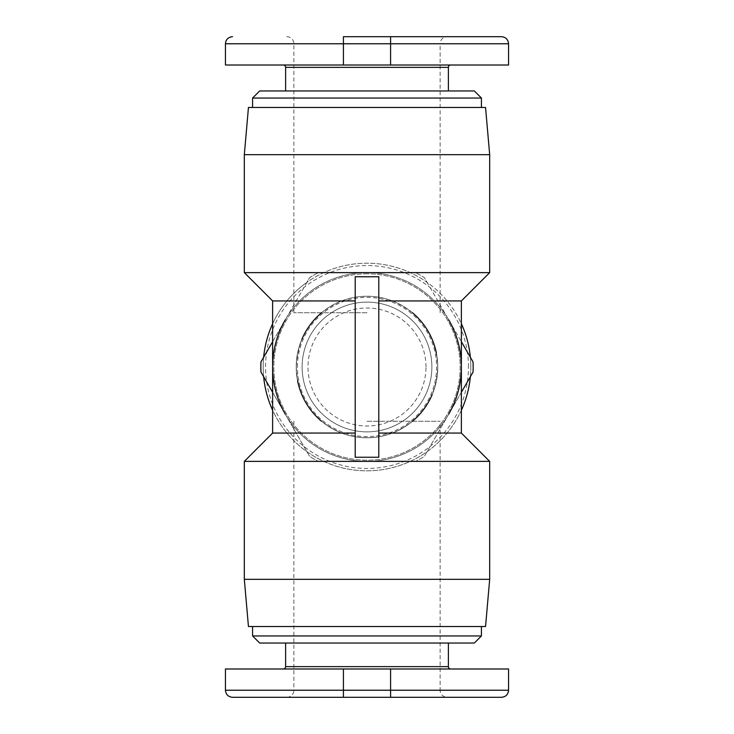 <?xml version="1.0" encoding="UTF-8"?>
<svg xmlns="http://www.w3.org/2000/svg" width="734" height="734" viewBox="0 0 734 734"><rect width="100%" height="100%" fill="white"/><g stroke="black" fill="none" stroke-linecap="round" stroke-linejoin="round"><path stroke-width="0.55" stroke-dasharray="3.67 2.75" d="M378.799 276.755L378.799 457.245M355.201 457.245L355.201 276.755M301.839 339.374A70.776 70.776 0 0 0 296.224 367A70.776 70.776 0 0 1 367 296.224A70.776 70.776 0 0 1 437.776 367A70.776 70.776 0 0 0 436.345 352.834M412.444 312.739A70.776 70.776 0 0 0 321.556 312.739M461.374 433.06L392.415 433.06C421.032 420.747 436.152 398.727 437.776 367A70.776 70.776 0 0 1 367 437.776A70.776 70.776 0 0 1 296.224 367A70.776 70.776 0 0 1 367 296.224A70.776 70.776 0 0 1 437.776 367C436.152 335.273 421.032 313.253 392.415 300.94C375.469 294.729 358.531 294.729 341.585 300.94C312.968 313.253 297.848 335.273 296.224 367A70.776 70.776 0 0 0 297.655 381.166M367 273.81A93.19 93.19 0 0 0 273.81 367A93.19 93.19 0 0 0 367 460.19A93.19 93.19 0 0 0 460.19 367A93.19 93.19 0 0 0 367 273.81A93.19 93.19 0 0 0 273.81 367A93.19 93.19 0 0 0 367 460.19A93.19 93.19 0 0 0 460.19 367A93.19 93.19 0 0 0 367 273.81M321.556 421.261A70.776 70.776 0 0 0 412.444 421.261M367 312.739L293.866 312.739L367 312.739M367 421.261L440.134 421.261L367 421.261M461.374 367A94.374 94.374 0 0 0 367 272.626A94.374 94.374 0 0 0 272.626 367A94.374 94.374 0 0 0 367 461.374A94.374 94.374 0 0 0 461.374 367A94.374 94.374 0 0 0 367 272.626A94.374 94.374 0 0 0 272.626 367A94.374 94.374 0 0 0 367 461.374A94.374 94.374 0 0 0 461.374 367M302.124 367A64.876 64.876 0 0 0 367 431.876A64.876 64.876 0 0 0 431.876 367A64.876 64.876 0 0 0 367 302.124A64.876 64.876 0 0 0 302.124 367A64.876 64.876 0 0 0 367 431.876A64.876 64.876 0 0 0 431.876 367A64.876 64.876 0 0 0 367 302.124A64.876 64.876 0 0 0 302.124 367A64.876 64.876 0 0 0 367 431.876A64.876 64.876 0 0 0 431.876 367M432.161 394.626A70.776 70.776 0 0 0 437.776 367A70.776 70.776 0 0 1 367 437.776A70.776 70.776 0 0 1 296.224 367C297.848 398.727 312.968 420.747 341.585 433.06L272.626 433.06M425.986 367A58.986 58.986 0 0 0 367 308.014A58.986 58.986 0 0 0 308.014 367A58.986 58.986 0 0 0 367 425.986A58.986 58.986 0 0 0 425.986 367M470.806 367A103.806 103.806 0 0 1 470.347 376.735L473.045 372.065A106.164 106.164 0 0 0 473.045 361.935L470.347 357.265A103.806 103.806 0 0 1 367 470.806A103.806 103.806 0 0 1 263.194 367A103.806 103.806 0 0 1 367 263.194A103.806 103.806 0 0 1 470.806 367M461.374 410.251A103.806 103.806 0 0 1 272.626 410.251M263.653 376.735A103.806 103.806 0 0 1 263.653 357.265L260.955 361.935A106.164 106.164 0 0 0 260.955 372.065L309.592 456.309A106.164 106.164 0 0 0 318.363 461.374A106.164 106.164 0 0 1 309.592 456.309L285.269 414.187A94.374 94.374 0 0 0 448.667 414.297L424.408 456.309A106.164 106.164 0 0 1 415.637 461.374A106.164 106.164 0 0 0 424.408 456.309L470.347 376.735M468.448 367A101.448 101.448 0 0 0 367 265.552A101.448 101.448 0 0 0 265.552 367A101.448 101.448 0 0 0 367 468.448A101.448 101.448 0 0 0 468.448 367M448.391 643.039L285.609 643.039L448.391 643.039M450.759 668.986L283.241 668.986L450.759 668.986M447.217 697.3L390.589 697.3L447.217 697.3A7.074 7.074 0 0 1 440.134 690.226L367 690.226L440.134 690.226L440.134 421.261M286.783 697.3A7.074 7.074 0 0 0 293.866 690.226L367 690.226L293.866 690.226L293.866 421.261M252.579 626.524L481.421 626.524L252.579 626.524M252.579 635.956L481.421 635.956M474.347 643.039L259.652 643.039M448.391 90.961L285.609 90.961L448.391 90.961M450.759 65.014L283.241 65.014L450.759 65.014M447.217 36.7L343.411 36.7L447.217 36.7A7.074 7.074 0 0 0 440.134 43.774L293.866 43.774L440.134 43.774L440.134 312.739M286.783 36.7A7.074 7.074 0 0 1 293.866 43.774L293.866 312.739M252.579 107.476L481.421 107.476L252.579 107.476M481.421 98.044L252.579 98.044M259.652 90.961L474.347 90.961M508.561 43.774L343.411 43.774L343.411 36.7L501.478 36.7M508.561 65.014L225.439 65.014M501.478 697.3L232.522 697.3M225.439 668.986L508.561 668.986M448.667 319.703A94.374 94.374 0 0 0 285.269 319.813L309.592 277.691A106.164 106.164 0 0 1 318.363 272.626A106.164 106.164 0 0 0 309.592 277.691L306.895 282.361A103.806 103.806 0 0 1 427.105 282.361L424.408 277.691A106.164 106.164 0 0 0 415.637 272.626A106.164 106.164 0 0 1 424.408 277.691L461.374 341.714M461.374 392.286L448.667 414.297M318.363 272.626L415.637 272.626L318.363 272.626M415.637 461.374L318.363 461.374L415.637 461.374M263.653 357.265L306.895 282.361A103.806 103.806 0 0 0 272.626 323.749M272.626 341.714L285.269 319.813M470.347 357.265L427.105 282.361A103.806 103.806 0 0 1 461.374 323.749M285.269 414.187L272.626 392.286M489.679 272.626L244.321 272.626M461.374 300.94L392.415 300.94M341.585 300.94L272.626 300.94M248.45 107.476L485.55 107.476M489.679 154.663L244.321 154.663M244.321 579.337L489.679 579.337M485.55 626.524L248.45 626.524M244.321 461.374L489.679 461.374M392.415 433.06C375.469 439.271 358.531 439.271 341.585 433.06M297.398 367A69.602 69.602 0 0 1 367 297.398A69.602 69.602 0 0 1 436.602 367A69.602 69.602 0 0 1 367 436.602A69.602 69.602 0 0 1 297.398 367M285.609 666.628L448.391 666.628M448.391 67.372L285.609 67.372M390.589 36.7L390.589 65.014M343.411 65.014L343.411 43.774L225.439 43.774M225.439 690.226L390.589 690.226L390.589 697.3M390.589 668.986L390.589 690.226L508.561 690.226M343.411 668.986L343.411 697.3"/><path stroke-width="1.1" d="M378.799 433.06L461.374 433.06L489.679 461.374L244.321 461.374L272.626 433.06L355.201 433.06M378.799 457.245L355.201 457.245L355.201 276.755L378.799 276.755L378.799 457.245M436.345 352.834A70.776 70.776 0 0 0 412.444 312.739M321.556 312.739A70.776 70.776 0 0 0 301.839 339.374M297.655 381.166A70.776 70.776 0 0 0 321.556 421.261M489.679 461.374L489.679 579.337L244.321 579.337L244.321 461.374M489.679 579.337L485.55 626.524L248.45 626.524L244.321 579.337M489.679 154.663L489.679 272.626L244.321 272.626L244.321 154.663L489.679 154.663L485.55 107.476L248.45 107.476L244.321 154.663M272.626 433.06L272.626 300.94L244.321 272.626M272.626 300.94L355.201 300.94M378.799 300.94L461.374 300.94L489.679 272.626M470.347 376.735A103.806 103.806 0 0 1 461.374 410.251M272.626 410.251A103.806 103.806 0 0 1 263.653 376.735M448.391 643.039L448.391 666.628A2.358 2.358 0 0 0 450.759 668.986M285.609 643.039L285.609 666.628A2.358 2.358 0 0 1 283.241 668.986M390.589 697.3L501.478 697.3C505.781 696.878 508.139 694.52 508.561 690.226L225.439 690.226C225.861 694.52 228.219 696.878 232.522 697.3L390.589 697.3L390.589 668.986L225.439 668.986L225.439 690.226M481.421 626.524L481.421 635.956L252.579 635.956L259.652 643.039L474.347 643.039L481.421 635.956M252.579 626.524L252.579 635.956M448.391 90.961L448.391 67.372A2.358 2.358 0 0 1 450.759 65.014M285.609 90.961L285.609 67.372A2.358 2.358 0 0 0 283.241 65.014M343.411 36.7L501.478 36.7C505.781 37.122 508.139 39.48 508.561 43.774L508.561 65.014L225.439 65.014L225.439 43.774L343.411 43.774L343.411 36.7M481.421 107.476L481.421 98.044L474.347 90.961L259.652 90.961L252.579 98.044L481.421 98.044M252.579 107.476L252.579 98.044M508.561 690.226L508.561 668.986L390.589 668.986M448.795 414.077A94.374 94.374 0 0 0 448.795 319.923M285.269 319.813A94.374 94.374 0 0 0 285.269 414.187M272.626 341.714L260.955 361.935A106.164 106.164 0 0 0 260.955 372.065L272.626 392.286M461.374 392.286L473.045 372.065A106.164 106.164 0 0 0 473.045 361.935L461.374 341.714M263.653 357.265A103.806 103.806 0 0 1 272.626 323.749M461.374 323.749A103.806 103.806 0 0 1 470.347 357.265M412.444 421.261A70.776 70.776 0 0 0 432.161 394.626M448.391 666.628L285.609 666.628M285.609 67.372L448.391 67.372M343.411 65.014L343.411 43.774L390.589 43.774L390.589 36.7M390.589 65.014L390.589 43.774L508.561 43.774M343.411 697.3L343.411 668.986M225.439 43.774C225.861 39.48 228.219 37.122 232.522 36.7M461.374 433.06L461.374 300.94"/></g></svg>

